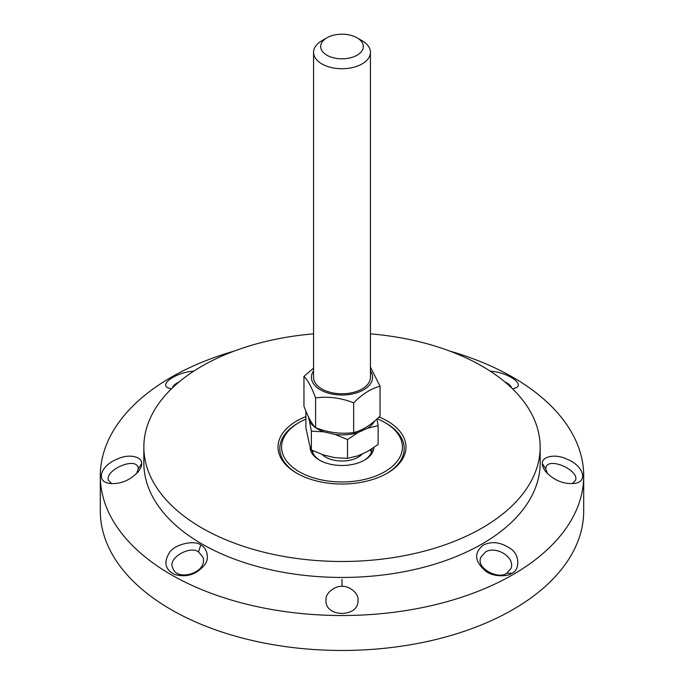 <?xml version="1.0" encoding="UTF-8"?>
<svg xmlns="http://www.w3.org/2000/svg" width="684" height="684" viewBox="0 0 684 684"><rect width="100%" height="100%" fill="white"/><g stroke="black" fill="none" stroke-linecap="round" stroke-linejoin="round"><path stroke-width="1.03" d="M342 586.376C349.079 585.752 359.083 593.284 357.997 600.33C359.049 617.737 324.96 617.755 326.003 600.33C324.917 593.302 334.878 585.752 342 586.376L342 579.382M449.815 351.089A241.7 139.545 180 0 1 583.7 475.987A241.7 139.545 180 0 1 512.906 574.654A241.7 139.545 180 0 1 249.506 604.904A241.7 139.545 180 0 1 100.3 475.987A241.7 139.545 180 0 1 234.184 351.089M483.272 545.097C473.704 552.826 474.516 561.504 485.7 571.131C493.326 577.339 508.46 576.509 511.589 573.346C519.66 571.02 520.883 553.869 509.007 547.713C499.961 542.019 491.386 541.147 483.272 545.097M370.437 333.86A198.155 114.408 180 0 1 540.155 447.079L540.155 463.042A198.155 114.408 180 0 1 482.117 543.942A198.155 114.408 180 0 1 266.17 568.737A198.155 114.408 180 0 1 143.845 463.042L143.845 447.079A198.155 114.408 180 0 1 313.563 333.86M200.745 545.08C195.684 539.753 173.257 543.771 168.683 554.006C163.553 563.171 165.605 570.003 174.83 574.509C186.706 577.766 196.65 574.534 204.661 564.804C210.595 557.528 205.619 546.49 200.745 545.08L198.488 551.954L202.815 556.87C208.517 572.824 177.002 581.904 172.958 568.361C166.725 558.118 190.503 545.122 198.488 551.954M193.76 371.164C176.711 372.13 158.739 384.177 168.341 387.965L171.436 388.845M512.564 388.845L515.676 387.948C525.261 384.151 507.229 372.113 490.248 371.164M542.369 463.701C542.104 465.479 543.241 468.164 545.781 471.755C554.305 480.681 564.035 484.546 574.962 483.357C588.514 481.245 583.11 465.479 566.942 459.178C555.228 453.312 541.36 456.681 542.369 463.701L545.746 468.737L545.918 467.394C548.85 456.57 579.28 470.293 575.586 480.211L572.269 483.691M141.631 463.701C142.64 456.681 128.772 453.312 117.058 459.178C100.89 465.479 95.486 481.245 109.038 483.357C119.965 484.546 129.695 480.681 138.219 471.755C140.759 468.164 141.896 465.479 141.631 463.701L138.253 468.737L136.663 473.516M583.7 475.987L583.7 510.931A241.7 139.545 180 0 1 512.906 609.598A241.7 139.545 180 0 1 249.506 639.848A241.7 139.545 180 0 1 100.3 510.931L100.3 475.987M111.731 483.691L108.414 480.211C104.72 470.293 135.15 456.57 138.083 467.403L138.253 468.745M547.337 473.516L545.746 468.745M504.869 381.911C508.887 383.886 511.119 385.879 511.572 387.896M506.759 573.158C498.687 580.109 474.713 567.823 481.168 556.861L485.52 551.971C495.31 545.55 515.36 556.767 511.042 568.361L506.759 573.158L511.589 573.346M172.445 387.879C172.864 385.87 175.087 383.886 179.114 381.928M377.2 418.728A60.423 34.884 180 0 1 384.724 422.413A60.423 34.884 180 0 1 399.302 458.152A60.423 34.884 180 0 1 350.396 481.63A60.423 34.884 180 0 1 287.921 462.649A60.423 34.884 180 0 1 299.276 422.413L298.019 423.139A62.201 35.91 -0 0 0 279.799 448.533A62.201 35.91 -0 0 0 297.395 473.567A62.201 35.91 180 0 1 279.799 448.533A62.201 35.91 180 0 1 298.651 422.78M385.349 422.78A62.201 35.91 180 0 1 404.201 448.533A62.201 35.91 180 0 1 386.605 473.567A62.201 35.91 -0 0 0 404.201 448.533A62.201 35.91 -0 0 0 385.981 423.139L384.724 422.413M305.885 416.59A63.98 36.936 0 0 0 296.762 473.2A63.98 36.936 0 0 0 387.238 473.2L387.238 473.2A63.98 36.936 0 0 0 379.073 416.975M540.155 447.079A198.155 114.408 180 0 1 482.117 527.98A198.155 114.408 180 0 1 266.17 552.775A198.155 114.408 180 0 1 143.845 447.079M310.108 446.549A31.9 18.417 -0 0 0 319.445 460.101A31.9 18.417 -0 0 0 346.437 465.317A31.9 18.417 -0 0 0 364.555 460.101A31.9 18.417 -0 0 0 373.892 447.516M320.086 460.469A30.122 17.391 180 0 1 312.032 450.286M372.122 448.704A30.122 17.391 180 0 1 363.914 460.469M299.276 422.413A60.423 34.884 180 0 1 305.885 419.112M370.189 449.927A32.789 32.789 0 0 1 371.438 452.227A30.122 17.391 -0 0 0 370.642 450.534A30.122 17.391 -0 0 0 370.258 449.884M313.195 450.833A30.122 17.391 -0 0 0 312.562 452.227A32.789 32.789 0 0 1 313.272 450.867M326.918 37.808L321.89 40.707A28.437 16.416 -0 0 0 313.563 52.317A28.437 16.416 -0 0 0 313.853 54.634A28.437 16.416 -0 0 0 344.018 68.691A28.437 16.416 -0 0 0 370.437 52.317A28.437 16.416 -0 0 0 362.11 40.707L357.082 37.808A21.324 12.312 180 0 1 351.533 57.524A21.324 12.312 180 0 1 320.89 48.256A21.324 12.312 180 0 1 326.918 37.808A21.324 12.312 180 0 1 357.082 37.808M305.885 411.075L305.885 427.722L309.501 444.574L311.382 449.969L323.72 455.04L335.151 457.69L347.498 458.34L357.963 455.809L367.65 451.414L378.115 444.472L378.115 425.662L367.65 428.201A34.268 19.785 -0 0 0 374.755 420.891M347.498 439.538L335.151 434.468A34.268 19.785 -0 0 0 357.963 432.587L347.498 439.538L347.498 458.34M376.884 419.01L378.115 425.662M323.72 431.818L311.382 431.159L309.501 421.353A34.268 19.785 -0 0 0 323.72 431.818L335.151 434.468M357.963 432.587L367.65 428.201M308.313 416.53L309.501 421.353M311.382 431.159L311.382 449.969M322.164 454.509A23.102 13.338 -0 0 0 345.266 460.879A23.102 13.338 -0 0 0 362.606 453.706M313.563 377.312A28.437 16.416 -0 0 0 314.862 382.262A28.437 16.416 -0 0 0 346.335 393.582A28.437 16.416 -0 0 0 370.437 377.312M313.563 370.882A30.566 17.647 -0 0 0 319.616 389.376A30.566 17.647 -0 0 0 351.131 394.198A30.566 17.647 -0 0 0 370.437 370.882M370.437 367.137L380.048 386.246C371.25 388.452 362.452 393.967 353.645 402.808C340.965 397.857 328.286 396.216 315.598 397.891C311.716 387.418 307.834 380.253 303.952 376.414L313.563 368.112M303.952 376.414L303.952 406.202C307.834 416.676 311.716 423.841 315.598 427.68C328.286 432.639 340.965 434.28 353.645 432.596C362.452 430.39 371.25 424.875 380.048 416.034L380.048 386.246M353.645 402.808L353.645 432.596M315.598 397.891L315.598 427.68M481.185 556.87L480.989 557.375M370.437 377.406L370.437 52.317M313.563 377.406L313.563 52.317"/></g></svg>
